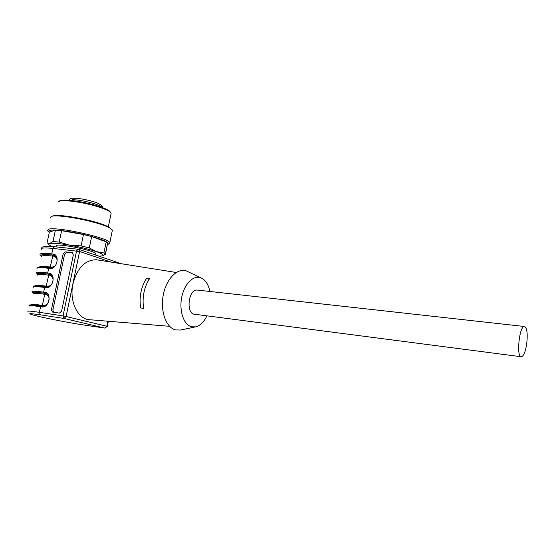 <?xml version="1.0" encoding="UTF-8"?>
<svg xmlns="http://www.w3.org/2000/svg" width="555" height="555" viewBox="0 0 555 555"><rect width="100%" height="100%" fill="white"/><g stroke="black" fill="none" stroke-linecap="round" stroke-linejoin="round"><path stroke-width="0.83" d="M52.163 246.517L50.873 245.927C48.486 244.727 48.112 243.909 49.735 243.478C52.898 242.882 59.614 243.458 69.895 245.199C80.371 247.086 89.223 249.244 96.445 251.658C102.002 253.614 104.125 254.981 102.828 255.758L99.172 256.209M95.294 254.086L95.418 253.462C93.83 250.048 52.676 242.251 56.7 246.136M73.232 198.891L70.513 198.676M102.46 207.598C102.89 206.502 101.523 205.135 98.353 203.484C93.552 201.118 79.483 197.92 73.378 198.232L72.858 200.674M68.876 200.286L70.499 198.683M110.924 214.251L111.16 213.078L110.077 211.927C107.247 209.88 101.607 207.695 93.15 205.378C79.33 201.604 62.77 199.654 59.121 201.305L58.192 201.951M59.253 201.257C60.55 198.836 78.151 200.549 93.053 204.642C101.239 206.89 106.706 209.006 109.446 211.004L110.605 212.378M52.989 241.55L55.389 230.249L49.402 231.948L47.05 243.007L49.735 243.478L52.989 241.55L59.205 242.07L69.895 245.199L81.106 245.9L83.465 234.515L61.605 230.707L59.205 242.07M103.917 252.962L106.185 241.855L91.644 236.569L89.306 247.905L96.445 251.658L103.917 252.962L105.506 254.322L102.557 255.876M107.552 243.354L105.506 254.322M109.654 211.302L110.299 212.086M52.739 216.048C58.559 213.238 98.804 221.133 108.516 226.953L110.944 228.702M50.172 218.15L51.143 216.505C57.2 213.564 99.525 221.861 109.668 227.939L112.394 230.041L112.145 231.255M48.757 231.824L47.494 230.741L48.424 229.264C55.687 226.19 108.551 237.769 109.841 242.604L109.404 243.825L108.322 244.158M49.312 232.392C48.223 231.497 48.347 230.845 49.672 230.443C53.675 229.194 70.492 231.268 85.796 234.966C102.363 239.219 109.717 242.334 107.843 244.311L107.316 244.505M55.389 230.249L61.605 230.707M83.465 234.515L91.644 236.569M106.185 241.855L107.746 243.312M81.106 245.9L89.306 247.905M526.723 343.739C527.812 333.465 527.035 327.714 524.392 326.486C519.23 325.841 516.108 357.864 521.436 356.775C523.705 356.005 525.467 351.662 526.723 343.739M197.746 290.119L197.198 290.057C188.138 289.002 185.668 314.477 194.847 314.262L521.055 356.719M209.922 291.472C208.312 284.021 205.135 279.408 200.39 277.632C192.96 275.113 184.017 284.458 181.61 297.882C179.085 311.272 183.871 324.848 191.475 326.763L195.617 326.867C200.161 325.723 203.942 322.046 206.946 315.837M189.22 272.29L186.376 270.923C177.246 267.787 166.188 278.936 163.232 295.142C160.145 311.313 166.16 327.686 175.546 329.92L180.646 330.017L195.617 326.867M52.545 276.931L50.019 275.266L49.631 274.239L50.068 274.323M56.645 257.922L54.05 256.195L53.662 255.161L54.244 255.272M146.506 278.444C143.87 282.377 142.011 287.018 140.928 292.36C139.895 297.716 139.818 302.926 140.699 307.976L143.71 308.386C142.822 303.328 142.892 298.111 143.925 292.735C145.008 287.372 146.874 282.724 149.517 278.79L146.506 278.444L149.17 279.318M72.913 253.004L66.697 252.352L64.567 254.294L52.878 310.044L53.544 312.229M29.2 305.632C27.916 304.556 31.933 304.688 41.25 306.013L42.464 306.193C46.509 305.174 48.549 303.398 48.583 300.872C49.749 298.68 48.944 296.252 46.176 293.595L44.046 293.179C33.945 291.861 30.587 291.965 33.98 293.491M33.196 286.769C32.336 285.672 36.38 285.672 45.316 286.762L46.502 286.921C50.221 286.033 52.142 284.59 52.302 282.606C53.696 279.928 53.058 277.209 50.38 274.441L48.105 274.003L47.709 272.977L48.93 273.122C56.284 273.643 53.065 288.947 45.857 287.629L44.643 287.462C35.763 286.325 31.954 286.304 33.21 287.4M50.665 267.774L50.567 267.76C54.182 266.906 56.104 265.457 56.333 263.417C57.678 260.635 57.082 257.964 54.55 255.397L52.135 254.932L51.747 253.899L52.968 254.03C60.322 254.44 57.123 269.661 49.915 268.447L48.694 268.301C39.814 267.302 35.978 267.475 37.171 268.814M98.117 260.031L96.397 259.761C85.123 259.858 77.318 267.899 72.976 283.869C68.896 301.83 78.29 320.179 90.583 319.791L169.594 326.312M72.636 252.775L72.074 252.574L73.329 254.898L61.598 311.188L59.441 313.117L52.364 312.021L51.428 309.676L52.878 310.044M72.074 252.574L65.296 251.859L66.697 252.352M64.567 254.294L63.159 253.815L65.296 251.859M63.159 253.815L51.428 309.676M72.011 200.577L72.379 198.829M73.052 199.751C82.036 199.779 101.107 204.899 102.37 207.563M31.704 304.82C30.49 304.008 34.049 304.202 42.381 305.389L45.801 305.208M48.417 296.037L45.968 294.441L44.733 294.268C36.394 293.158 32.821 293.075 34.008 294.018M41.826 306.096L42.381 305.389L44.733 294.268L44.331 293.255L45.572 293.428L44.865 292.332C52.219 292.95 48.986 308.344 41.778 306.915L40.564 306.735C31.691 305.458 27.91 305.243 29.221 306.089M35.458 285.915C35.159 285.11 38.822 285.194 46.447 286.165L49.707 286.012M50.019 275.266L48.784 275.113C40.446 274.128 36.845 274.225 37.976 275.405M45.954 286.845L48.784 275.113L48.389 274.087L49.631 274.239L48.93 273.122M39.419 267.038C39.898 266.268 43.588 266.275 50.484 267.052L53.585 266.927M54.05 256.195L52.808 256.063C44.469 255.21 40.841 255.487 41.916 256.896M50.047 267.697L52.808 256.063L52.42 255.029L53.662 255.161L52.968 254.03M43.616 305.569L43.193 306.228M45.968 294.441L45.572 293.428M34.133 293.449C31.233 292.048 34.632 291.986 44.331 293.255M47.681 286.331L47.321 286.942M37.844 274.794C35.444 273.233 38.961 272.998 48.389 274.087M51.726 267.198L51.414 267.76M41.708 256.306C39.502 254.523 43.075 254.1 52.42 255.029M28.062 311.508C26.73 310.731 30.504 311.008 39.377 312.326L63.048 315.913L64.026 318.452L40.383 314.824C26.633 312.867 26.168 313.429 38.989 316.51C51.344 319.361 72.511 323.364 84.346 325.084L104.819 328.081L64.026 318.452L66.1 316.503L106.817 326.25L104.819 328.081L107.302 326.416M107.83 321.213L106.817 326.25L107.309 326.396L108.336 321.255M42.541 306.207L41.25 306.013L40.564 306.735L39.377 312.326L40.383 314.824M84.346 325.084L83.965 325.029M32.232 291.958C30.962 290.924 34.771 290.993 43.644 292.166L44.046 293.179M46.62 286.935L45.316 286.762L44.643 287.462L43.644 292.166L44.865 292.332M36.207 273.344C34.993 272.068 38.829 271.943 47.709 272.977L48.694 268.301L49.353 267.614L50.567 267.76L49.915 268.447M37.178 268.016C37.185 266.802 41.243 266.664 49.353 267.614L50.519 267.76M119.027 263.361L118.416 262.737L78.151 249.146L76.583 250.853L63.048 315.913L66.1 316.503L79.594 251.491L52.912 248.404C44.025 247.551 40.154 247.918 41.292 249.514M41.687 256.493L40.154 254.842C38.996 253.316 42.86 253.004 51.747 253.899L52.912 248.404L54.494 246.732C41.105 245.553 41.944 247.551 41.424 248.48M42.471 306.193L41.778 306.915M46.53 286.921L45.857 287.629M111.187 262.113L79.594 251.491L78.838 249.32L54.584 246.739M119.263 263.403L118.132 262.64M109.446 211.004L110.077 211.927M108.35 226.863L111.16 213.078M108.516 226.953L109.668 227.939M109.841 242.604L112.394 230.041M107.843 244.311L109.404 243.825M105.367 254.065L107.615 243.041M102.828 255.758L103.202 255.64M68.758 200.279L69.653 199.134M95.134 254.842L95.418 253.462M197.198 290.057L524.392 326.486M200.39 277.632L186.376 270.923M104.819 328.081L84.52 325.112M176.247 272.477L96.397 259.761M52.739 312.111L52.364 312.021"/></g></svg>
